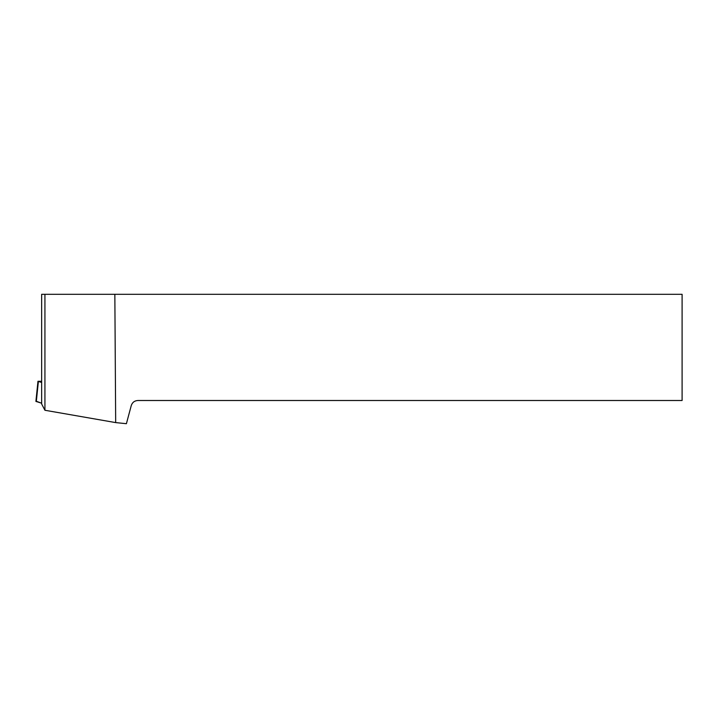 <?xml version="1.0" encoding="UTF-8"?>
<svg xmlns="http://www.w3.org/2000/svg" width="718" height="718" viewBox="0 0 718 718"><rect width="100%" height="100%" fill="white"/><g stroke="black" fill="none" stroke-linecap="round" stroke-linejoin="round"><path stroke-width="1.08" d="M41.653 381.303L37.973 381.285L41.653 382.479M36.34 401.263L41.653 403.22L35.9 401.398L37.973 381.285M44.929 410.265L115.679 422.597L126.404 423.701L131.259 405.562C132.327 402.403 134.526 400.716 137.856 400.5L682.1 400.5L682.1 294.299L41.653 294.299L41.653 403.992L44.929 410.265L44.929 294.299M115.679 422.597L114.844 294.299M38.377 381.5L36.304 401.613"/></g></svg>
